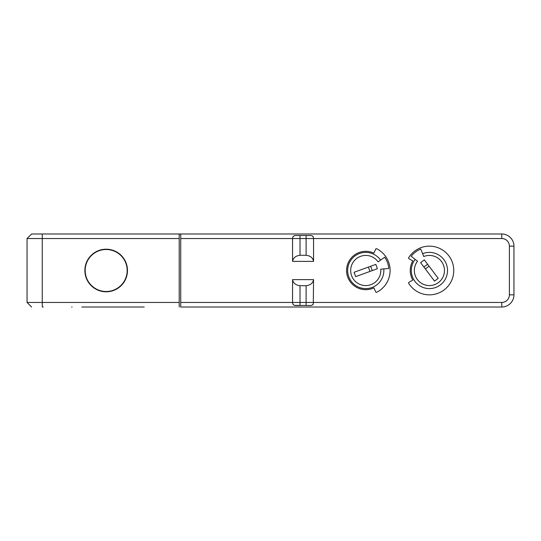 <?xml version="1.0" encoding="UTF-8"?>
<svg xmlns="http://www.w3.org/2000/svg" width="541" height="541" viewBox="0 0 541 541"><rect width="100%" height="100%" fill="white"/><g stroke="black" fill="none" stroke-linecap="round" stroke-linejoin="round"><path stroke-width="0.81" d="M376.604 292.296A0.609 0.609 0 0 1 375.779 292.005L373.851 287.873A19.172 19.172 0 0 1 346.578 270.5A19.172 19.172 0 0 1 373.851 253.127L375.779 248.995A0.609 0.609 0 0 1 376.604 248.704A24.345 24.345 0 0 1 376.604 292.296M294.561 305.361L310.669 305.496A3.043 3.043 0 0 0 313.307 303.974L313.557 279.629L292.566 279.629L292.566 302.453L292.816 303.974L293.851 305.036M293.851 235.964L292.816 237.026L292.566 238.547L180.728 238.547L180.728 302.453L300.018 302.453L300.018 305.496L295.454 305.496A3.043 3.043 0 0 1 292.816 303.974A3.043 3.043 0 0 0 295.454 305.496M313.557 261.371C312.908 257.841 310.426 255.812 306.105 255.284L306.105 235.504L310.669 235.504L295.454 235.504L300.018 235.504L300.018 238.547L292.566 238.547L292.566 261.371L313.557 261.371L313.557 238.547L313.307 237.026L312.272 235.964M292.566 279.629C293.215 283.159 295.697 285.188 300.018 285.716L300.018 302.453L501.778 302.453A7.608 7.608 0 0 0 509.385 294.845L509.385 246.155A7.608 7.608 0 0 0 501.778 238.547L300.018 238.547L300.018 255.284C295.697 255.812 293.215 257.841 292.566 261.371M412.81 280.082L408.861 282.361A0.609 0.609 0 0 0 408.644 283.207A24.345 24.345 0 0 0 445.223 289.016A24.345 24.345 0 0 0 445.223 251.984A24.345 24.345 0 0 0 408.644 257.793A0.609 0.609 0 0 0 408.861 258.639L412.81 260.918A19.172 19.172 0 0 0 412.81 280.082M306.105 305.496L306.105 285.716C310.426 285.188 312.908 283.159 313.557 279.629M501.778 302.453L501.778 307.017L180.728 307.017L180.728 302.453M313.307 303.974L312.272 305.036M311.562 305.361L310.669 305.496M306.105 285.716L300.018 285.716M180.728 307.017L501.778 307.017A12.172 12.172 0 0 0 513.95 294.845L513.95 246.155A12.172 12.172 0 0 0 501.778 233.983L179.206 233.983L501.778 233.983L501.778 238.547M310.669 235.504A3.043 3.043 0 0 1 313.307 237.026A3.043 3.043 0 0 0 310.669 235.504L311.562 235.639M180.728 238.547L180.728 233.983M292.816 237.026A3.043 3.043 0 0 1 295.454 235.504L294.561 235.639M300.018 255.284L306.105 255.284M144.21 307.017L81.826 307.017M72.054 307.017L71.696 307.017L72.054 307.017M43.266 307.017L42.908 307.017L43.266 307.017M42.306 307.017L42.266 302.453L27.05 302.453L27.05 238.547L179.206 238.547L179.206 307.017M509.385 246.155L513.95 246.155L513.95 294.845L509.385 294.845M31.615 307.017L27.05 302.453L27.05 238.547L31.615 233.983L179.206 233.983L179.206 238.547M42.266 233.983L42.266 302.453L179.206 302.453M27.05 249.198L27.05 291.802M127.473 270.5A21.302 21.302 0 0 1 106.171 291.802A21.302 21.302 0 0 1 84.869 270.5A21.302 21.302 0 0 1 106.171 249.198A21.302 21.302 0 0 1 127.473 270.5M127.169 270.5A20.998 20.998 0 0 0 106.171 249.502A20.998 20.998 0 0 0 85.174 270.5A20.998 20.998 0 0 0 106.171 291.498A20.998 20.998 0 0 0 127.169 270.5M422.629 253.709A18.103 18.103 0 0 1 447.508 269.871A18.103 18.103 0 0 1 423.819 287.717A18.103 18.103 0 0 1 415.143 259.355A18.103 18.103 0 0 0 423.819 287.717A18.103 18.103 0 0 0 447.508 269.871A18.103 18.103 0 0 0 422.629 253.709A18.103 18.103 0 0 1 447.508 269.871A18.103 18.103 0 0 1 423.819 287.717A18.103 18.103 0 0 1 415.143 259.355M411.187 256.258L417.544 261.229A15.06 15.06 0 0 0 424.759 284.823A15.06 15.06 0 0 0 444.465 269.973A15.06 15.06 0 0 0 423.772 256.535L420.749 249.056A23.128 23.128 0 0 0 411.187 256.258M438.217 278.345L424.3 259.876L420.607 262.656L434.524 281.124L438.217 278.345M429.06 266.192L425.368 268.978M427.593 264.245L423.901 267.031M380.58 260.113A18.103 18.103 0 0 0 350.92 260.113A18.103 18.103 0 0 0 361.063 287.988A18.103 18.103 0 0 0 383.785 268.924A18.103 18.103 0 0 1 361.063 287.988A18.103 18.103 0 0 1 350.92 260.113A18.103 18.103 0 0 1 380.58 260.113M384.692 257.232L378.091 261.858A15.06 15.06 0 0 0 353.408 261.858A15.06 15.06 0 0 0 361.848 285.053A15.06 15.06 0 0 0 380.756 269.188L388.79 268.485A23.128 23.128 0 0 0 384.692 257.232M355.674 276.627L377.408 268.721L375.826 264.373L354.091 272.279L355.674 276.627M369.97 271.426L368.387 267.078M372.262 270.595L370.68 266.246"/></g></svg>
